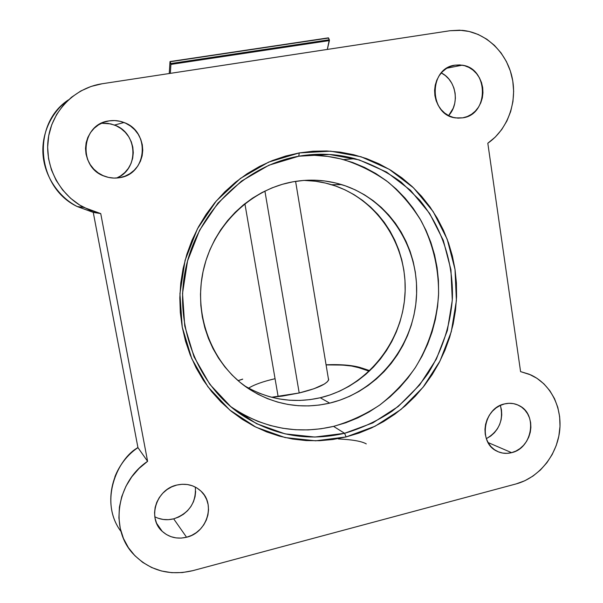 <?xml version="1.0" encoding="UTF-8"?>
<svg xmlns="http://www.w3.org/2000/svg" width="603" height="603" viewBox="0 0 603 603"><rect width="100%" height="100%" fill="white"/><g stroke="black" fill="none" stroke-linecap="round" stroke-linejoin="round"><path stroke-width="0.9" d="M299.201 392.975L271.569 397.264L282.257 396.111L299.201 392.975L264.905 191.061L299.201 392.975L314.05 388.709L324.384 384.028L327.346 381.782L328.695 379.709L328.198 377.599L328.597 380.003C326.208 384.405 316.402 388.731 299.201 392.975M248.594 388.144C254.24 384.639 263.059 381.488 275.058 378.699L267.657 380.568M119.605 177.681C114.547 178.533 109.573 178.066 104.681 176.28C77.606 167.724 80.953 123.969 109.03 120.894L103.618 122.334L98.606 124.813L94.189 128.258L90.548 132.524L87.827 137.439L86.123 142.828L85.52 148.459L86.033 154.127L87.631 159.607L90.262 164.672L93.819 169.149L98.153 172.842L103.098 175.631L108.465 177.403L114.035 178.096L119.605 177.681L124.964 176.189L129.901 173.672L134.235 170.234L137.808 166.006L140.476 161.144L142.15 155.838L142.76 150.283L142.285 144.69L140.74 139.27L138.185 134.22L134.718 129.751L130.452 126.019L125.56 123.17L120.216 121.324L114.638 120.555L109.03 120.894C114.14 120.103 119.123 120.638 123.984 122.499C150.66 131.529 147.185 174.222 119.605 177.681M462.765 117.834L455.642 117.909C428.839 115.301 428.198 68.056 455.077 65.147L450.464 66.413L446.175 68.652L442.368 71.78L439.195 75.677L436.783 80.191L435.23 85.151L434.597 90.36L434.899 95.606L436.127 100.693L438.238 105.419L441.14 109.595L444.728 113.078L448.843 115.723L453.343 117.434L458.039 118.143L462.765 117.834L467.325 116.522L471.561 114.261L475.307 111.133L478.42 107.266L480.787 102.804L482.325 97.912L482.958 92.772L482.686 87.586L481.495 82.551L479.445 77.847L476.604 73.664L473.076 70.152L468.998 67.461L464.529 65.689L459.825 64.905L455.077 65.147L462.23 65.177C488.829 68.343 489.169 114.615 462.765 117.834M186.568 537.243C177.207 539.406 169.096 537.439 162.23 531.349C147.064 518.226 156.215 489.259 176.845 485.046L171.734 486.84L166.993 489.583L162.818 493.164L159.365 497.452L156.772 502.269L155.152 507.44L154.549 512.754L155.009 518.007L156.494 522.989L158.951 527.512L162.282 531.394L166.353 534.492L171.003 536.685L176.053 537.899L181.307 538.087L186.568 537.243L191.626 535.404L196.292 532.645L200.4 529.072L203.784 524.821L206.332 520.057L207.929 514.954L208.532 509.716L208.11 504.523L206.678 499.585L204.289 495.086L201.033 491.189L197.023 488.053L192.425 485.799L187.397 484.526L182.136 484.269L176.845 485.046C186.274 483.011 194.354 485.076 201.078 491.234C215.851 504.455 206.927 532.75 186.568 537.243L173.679 518.844L186.568 537.243M154.805 516.779C160.707 519.778 167.001 520.464 173.679 518.844L178.744 517.027L183.418 514.299L187.525 510.741L190.91 506.512L193.457 501.764L195.055 496.676L195.651 491.437M511.608 452.665C506.414 453.961 501.492 453.448 496.842 451.127C477.885 442.677 483.478 407.99 504.5 403.927L500.121 405.502L496.035 407.96L492.41 411.208L489.387 415.128L487.081 419.567L485.588 424.339L484.963 429.268L485.234 434.16L486.387 438.826L488.37 443.077L491.113 446.755L494.498 449.71L498.402 451.843L502.668 453.072L507.123 453.343L511.608 452.665L515.949 451.052L519.982 448.572L523.547 445.331L526.517 441.441L528.786 437.054L530.256 432.343L530.881 427.474L530.64 422.635L529.532 418.007L527.595 413.779L524.912 410.093L521.58 407.1L517.713 404.922L513.47 403.633L509.007 403.301L504.5 403.927C509.739 402.698 514.653 403.271 519.258 405.661C537.891 414.397 532.336 448.33 511.608 452.665L488.068 442.542L511.608 452.665M298.794 156.207L268.953 165.199L241.471 181.104L217.894 203.173L199.57 230.263L187.556 260.911L182.528 293.427L184.744 325.997L194.03 356.825L209.776 384.269L231.039 406.927L256.592 423.698L285.023 433.859L314.856 437.054L344.592 433.293L346.122 436.926L315.663 440.816L285.091 437.567L255.936 427.18L229.735 410.01L207.922 386.802L191.754 358.664L182.227 327.045L179.935 293.631L185.091 260.277L197.422 228.831L216.228 201.048L240.416 178.42L268.606 162.124L299.216 152.928L298.794 156.207C317.917 152.928 336.625 153.75 354.918 158.672C371.614 164.046 387.02 171.855 401.153 182.106L419.824 200.256C441.848 227.437 453.343 262.448 452.401 298.063C450.539 324.731 442.218 350.547 428.168 373.265C417.826 387.752 405.713 400.46 391.837 411.374C377.124 421.075 361.378 428.379 344.592 433.293C306.678 442.044 271.373 435.238 238.69 412.889C195.432 381.895 173.249 321.814 186.289 265.961C199.254 210.093 245.926 165.403 298.794 156.207L299.216 152.928L285.634 156.049L272.33 160.579L259.463 166.481L247.147 173.717L235.532 182.212L224.738 191.89L214.879 202.646L206.075 214.382L198.417 226.977L191.995 240.288L186.877 254.18L183.116 268.508L180.757 283.116L179.815 297.844L180.312 312.542L182.227 327.045L185.528 341.2L190.186 354.865L196.133 367.905L203.309 380.176L211.615 391.566L220.969 401.96L231.258 411.269L242.376 419.402L254.202 426.298L266.609 431.891L279.468 436.157L292.659 439.052L306.045 440.574L319.507 440.71L332.901 439.489L346.122 436.926L359.034 433.06L371.538 427.942L383.516 421.618L394.867 414.163L405.495 405.653L415.316 396.163L424.241 385.777L432.193 374.606L439.12 362.735L444.954 350.268L449.657 337.326L453.177 324.015L455.491 310.439L456.569 296.736L456.418 283.003L455.016 269.375L452.371 255.958L448.511 242.881L443.461 230.263L437.25 218.211L429.931 206.837L421.557 196.254L412.196 186.568L401.922 177.87L390.834 170.257L379.008 163.812L366.571 158.604L353.614 154.692L340.273 152.137L326.675 150.976L312.942 151.232L299.216 152.928L330.58 151.165L361.076 156.765L389.184 169.262L413.59 187.895L433.195 211.623L447.192 239.225L455.016 269.375L456.388 300.656L451.308 331.658L440.024 360.986L423.02 387.314L401.033 409.429L375.021 426.253L346.122 436.926L344.592 433.293L333.557 426.381L344.592 433.293L372.812 422.899L398.221 406.482L419.696 384.91L436.308 359.207L447.336 330.572L452.288 300.302L450.931 269.752L443.28 240.326L429.6 213.379L410.439 190.239L386.598 172.074L359.154 159.901L329.396 154.466L298.794 156.207M230.135 406.158L230.444 406.384C262.252 428.145 296.623 434.816 333.557 426.381L345.843 422.748L357.737 417.917L369.134 411.947L379.935 404.899L390.051 396.834L399.397 387.842L407.892 378.006L415.459 367.408L422.047 356.147L427.595 344.321L432.057 332.034L435.404 319.394L437.59 306.512L438.607 293.503L438.434 280.47L437.085 267.528L434.552 254.798L430.851 242.383L426.02 230.414L420.087 218.979L413.1 208.193L405.11 198.161L396.186 188.988L386.395 180.749L375.835 173.543L364.581 167.438L352.747 162.516L340.431 158.83L327.746 156.426L314.826 155.34M244.17 385.573C268.071 399.683 293.435 403.746 320.261 397.754L329.69 403.128C300.709 409.61 273.574 404.726 248.3 388.498C212.475 364.544 193.412 316.469 203.113 271.32C212.746 226.163 250.026 189.53 292.854 181.827C309.49 178.887 325.718 179.807 341.539 184.593C388.287 198.884 419.537 247.215 416.462 296.88C413.59 346.567 377.131 391.875 329.69 403.128L320.261 397.754L330.173 394.897L339.775 391.076L348.986 386.319L357.722 380.689L365.908 374.237L373.468 367.023L380.342 359.117L386.478 350.584L391.807 341.517L396.299 331.989L399.902 322.077L402.593 311.887L404.349 301.492L405.148 291L404.982 280.485L403.859 270.061L401.771 259.803L398.741 249.815L394.799 240.19L389.96 231.009L384.277 222.364L377.787 214.329L370.551 206.995L362.629 200.43L354.097 194.694L345.014 189.862L335.479 185.973L325.567 183.086L315.377 181.224L304.018 180.403C313.492 180.568 322.711 182.016 331.688 184.737L341.539 184.593M137.883 447.283L137.951 447.637C110.296 466.081 102.126 506.837 121.037 531.522C98.281 501.538 117.939 458.092 137.951 447.637L147.599 461.318C116.673 481.925 109.452 528.635 133.12 553.803C149.318 570.551 169.209 576.174 192.787 570.664L516.168 483.9L192.787 570.664L182.294 572.564L171.734 572.677L161.408 570.981L151.624 567.513L142.685 562.365L134.853 555.672L128.379 547.63L123.464 538.464L120.268 528.462L118.904 517.917L119.409 507.153L121.776 496.51L125.937 486.297L131.756 476.845L139.052 468.433L147.599 461.318L100.739 213.59L89.907 210.243L79.739 205.088L70.543 198.251L62.599 189.93L56.154 180.365L51.421 169.835L48.549 158.664L47.637 147.185L48.715 135.75L51.752 124.723L56.659 114.434L63.285 105.201L71.41 97.309L80.794 90.993L91.136 86.433L102.118 83.757L450.057 30.723L459.614 30.188L469.096 31.462L478.239 34.492L486.772 39.18L494.445 45.383L501.04 52.898L506.384 61.506L510.334 70.95L512.776 80.968L513.65 91.272L512.942 101.56L510.666 111.555L506.897 120.977L501.726 129.547L495.312 137.039L487.812 143.22L520.577 371.621L529.102 374.177L536.964 378.315L543.944 383.892L549.846 390.736L554.511 398.651L557.805 407.402L559.652 416.741L559.999 426.389L558.838 436.09L556.207 445.557L552.182 454.526L546.868 462.75L540.416 469.993L533.007 476.046L524.851 480.727L516.168 483.9C538.268 477.968 556.252 456.35 559.486 432.193C562.772 408.043 550.886 384.013 530.685 374.862L520.577 371.621L487.812 143.22C507.568 129.66 517.623 102.231 512.053 77.229C506.543 52.227 485.83 32.449 462.124 30.346L450.057 30.723L102.118 83.757C74.953 87.819 52.318 110.485 48.323 138.095C44.26 165.697 59.298 194.603 83.847 207.432L77.214 206.543L93.254 212.384L137.951 447.637L147.599 461.318L100.739 213.59L93.254 212.384L100.739 213.59L83.847 207.432M116.673 178.036L120.464 176.001L124.791 172.571L128.349 168.365L131.009 163.526L132.675 158.235L133.278 152.71L132.803 147.14L131.266 141.743L128.71 136.723L125.243 132.276L120.984 128.56L116.1 125.726L110.771 123.894L101.492 123.231L108.103 123.389L114.525 125.062C137.966 133.029 139.323 169.277 116.665 178.036M448.609 115.603L453.215 108.223L454.752 103.332L455.386 98.199L455.092 93.013L453.886 87.978L451.813 83.282L448.941 79.099L445.383 75.594L441.298 72.925C456.154 80.033 460.097 103.46 448.609 115.603M158.099 518.226L163.157 519.454L168.418 519.665L173.679 518.844C189.003 513.424 196.231 502.849 195.364 487.103M486.327 438.66L490.774 436.007L494.377 432.766L497.369 428.876L499.646 424.482L501.123 419.756L501.741 414.872L501.485 410.017L500.362 405.389C503.867 419.997 499.194 431.085 486.327 438.66M250.139 388.973L259.554 393.314L269.337 396.653L279.385 398.96L289.598 400.226L299.879 400.437L310.13 399.608L320.261 397.754C366.609 386.84 402.239 342.685 405.005 294.226C407.967 245.79 377.365 198.658 331.688 184.737M234.989 409.512L246.212 416.07L257.994 421.407L270.204 425.477L282.739 428.258L295.455 429.735L308.246 429.909L320.984 428.778L333.557 426.381C349.906 421.64 365.252 414.562 379.581 405.156C393.111 394.558 404.907 382.227 414.977 368.147C428.665 346.077 436.753 320.984 438.547 295.048C438.939 268.697 433.15 243.974 421.165 220.871C412.203 206.332 401.296 193.488 388.453 182.347C374.674 172.39 359.652 164.8 343.393 159.591C330.338 156.079 316.967 154.715 303.256 155.499M329.69 403.128L319.319 405.05L308.826 405.909L298.297 405.706L287.842 404.425L277.553 402.073L267.536 398.666L257.888 394.219L248.715 388.777L240.1 382.377L232.132 375.081L224.911 366.956L218.505 358.076L212.98 348.526L208.412 338.404L204.839 327.806L202.306 316.839L200.852 305.615L200.49 294.249L201.229 282.867L203.06 271.584L205.962 260.519L209.912 249.778L214.872 239.489L220.773 229.743L227.572 220.66L235.178 212.309L243.514 204.794L252.491 198.176L262.019 192.53L271.991 187.895L282.302 184.322L292.854 181.827L303.528 180.44L314.231 180.161L324.844 180.983L335.276 182.897L345.421 185.86L355.182 189.847L364.468 194.807L373.204 200.686L381.3 207.424L388.694 214.947L395.327 223.185L401.131 232.057L406.068 241.471L410.1 251.345L413.183 261.589L415.309 272.104L416.454 282.792L416.613 293.571L415.784 304.334L413.982 314.992L411.223 325.447L407.522 335.607L402.925 345.376L397.467 354.685L391.189 363.436L384.149 371.546L376.408 378.955L368.026 385.581L359.087 391.37L349.665 396.254L339.828 400.188L329.69 403.128M369.247 371.214L358.762 367.702L351.662 366.036L342.527 365.064L326.087 364.905C342.919 364.657 353.81 365.591 358.762 367.702L369.247 371.214M242.7 379.181L238.102 380.689L242.7 379.181M68.471 99.849C31.047 124.256 36.625 187.329 77.214 206.543C61.581 198.741 45.315 179.581 43.092 155.619C40.861 131.65 53.72 109.821 68.471 99.849M366.285 443.906C361.845 441.298 352.544 439.64 338.389 438.946M369.805 370.679L361.612 367.951L358.762 367.702L361.649 367.966M137.951 447.637L93.254 212.384L77.214 206.543C69.835 202.668 63.443 197.528 58.024 191.143M278.149 396.631L244.886 203.693M328.416 37.846L170.031 61.566L170.913 64.227L170.332 73.355L170.913 64.415L329.404 40.582L327.316 49.431L329.313 39.753L170.785 63.556L170.913 64.415L329.426 40.401L329.313 39.753L170.785 63.556L170.174 61.747L328.575 38.034L329.313 39.753L328.296 38.012M170.001 61.71L169.247 73.521L170.001 61.71M162.23 531.349L156.644 523.351M230.444 406.384L238.69 412.889M247.486 387.948L248.3 388.498M343.393 159.591L354.918 158.672M519.258 405.661L516.304 404.379M462.23 65.177L446.913 68.184M123.984 122.499L114.525 125.062M328.597 380.003L295.598 181.367M360.767 367.672C352.386 365.184 340.816 364.227 326.072 364.785M242.685 379.106L238.034 380.621M114.864 476.845C119.643 464.792 127.331 454.994 137.914 447.456M170.076 61.559L328.364 37.868"/></g></svg>
